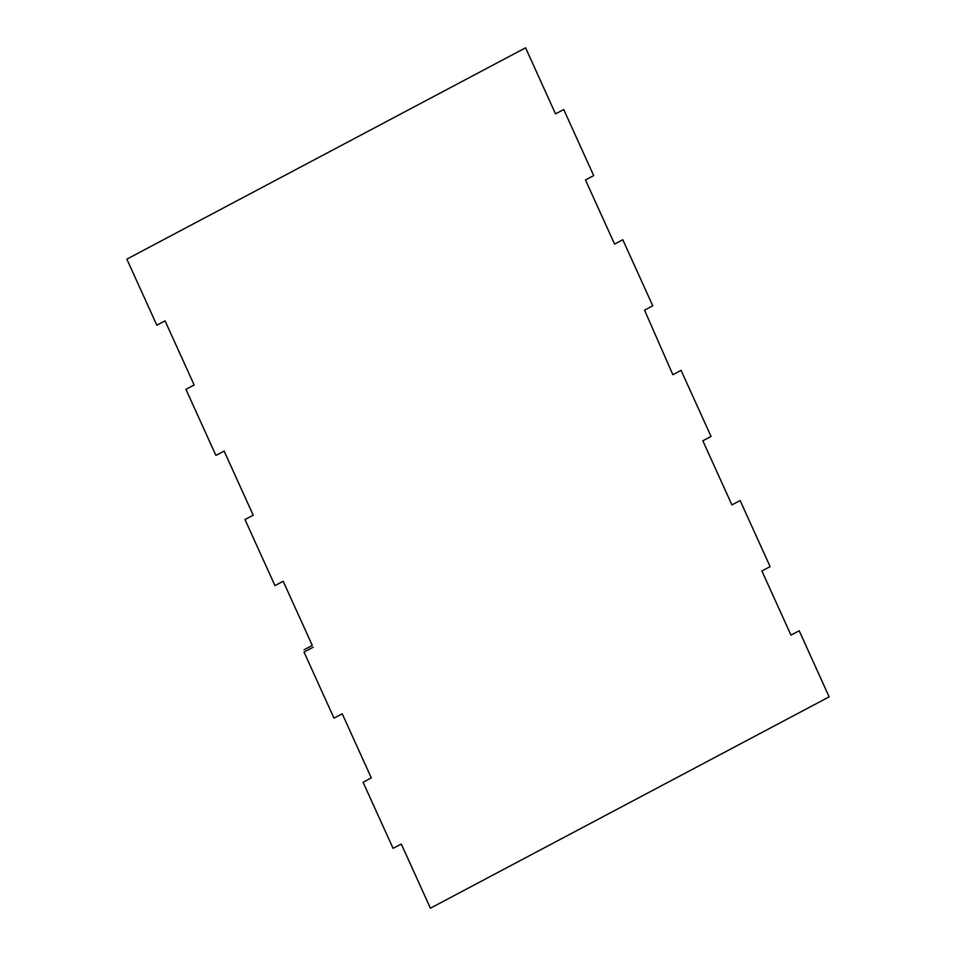 <?xml version="1.0" encoding="UTF-8"?>
<svg xmlns="http://www.w3.org/2000/svg" width="956" height="956" viewBox="0 0 956 956"><rect width="100%" height="100%" fill="white"/><g stroke="black" fill="none" stroke-linecap="round" stroke-linejoin="round"><path stroke-width="1.43" d="M313.186 647.2L304.02 652.064L333.991 718.135L342.212 713.774L371.31 777.909L363.089 782.271L393.059 848.331L401.317 844.064L430.415 908.2L829.139 696.864L799.204 630.781L790.982 635.131L761.896 570.995L770.118 566.633L740.147 500.574L731.926 504.923L702.827 440.788L711.049 436.426L681.078 370.366L672.857 374.716L644.547 310.162L652.769 305.8L622.798 239.741L614.577 244.091L585.478 179.955L593.7 175.593L563.729 109.534L555.508 113.895L525.585 47.8L126.861 259.136L156.832 325.207L165.053 320.846L194.152 384.993L185.93 389.343L215.901 455.415L224.122 451.053L253.209 515.2L244.987 519.55L274.958 585.622L283.179 581.26L312.277 645.408L304.056 649.757"/></g></svg>
